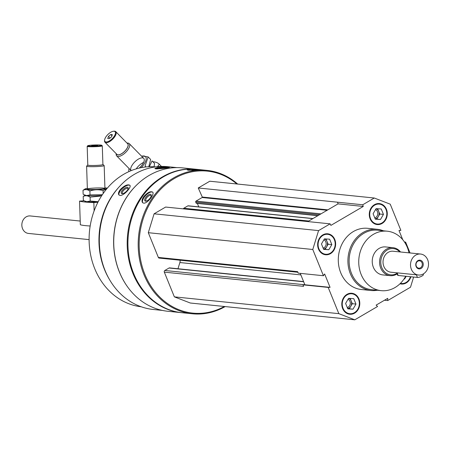 <?xml version="1.0" encoding="UTF-8"?>
<svg xmlns="http://www.w3.org/2000/svg" width="451" height="451" viewBox="0 0 451 451"><rect width="100%" height="100%" fill="white"/><g stroke="black" fill="none" stroke-linecap="round" stroke-linejoin="round"><path stroke-width="0.68" d="M399.998 283.775A10.548 8.981 95.8 0 0 401.356 284.034A10.548 8.981 95.8 0 0 410.9 276.767M334.794 239.515A10.548 8.981 95.8 0 0 327.714 233.793A10.548 8.981 95.8 0 0 317.707 243.371A10.548 8.981 95.8 0 0 325.571 254.776A10.548 8.981 95.8 0 0 333.932 250.175A10.548 8.981 95.8 0 0 334.794 239.515M377.307 290.258A30.764 26.203 -84.2 0 1 371.032 290.5L361.409 289.519A30.764 26.203 -84.2 0 1 340.753 272.827A30.764 26.203 -84.2 0 1 343.267 241.725A30.764 26.203 -84.2 0 1 367.661 228.313L377.278 229.294A30.764 26.203 -84.2 0 1 383.378 230.799M405.066 242.926L405.635 242.102L410.044 252.96M413.623 277.044L410.5 287.219L387.719 300.546L387.73 298.337L376.111 305.13L377.572 306.483L354.79 319.815L338.836 313.654L328.181 287.411L330.07 287.355L324.641 273.977L323.435 275.73L312.78 249.488L318.564 230.608L330.115 223.848L330.893 225.387L363.258 206.451L362.728 204.771L374.279 198.012L390.233 204.173L400.888 230.416L398.994 230.472L402.743 239.701M358.945 298.985A10.548 8.981 95.8 0 0 351.859 293.263A10.548 8.981 95.8 0 0 341.852 302.841A10.548 8.981 95.8 0 0 349.717 314.246A10.548 8.981 95.8 0 0 358.083 309.645A10.548 8.981 95.8 0 0 358.945 298.985M386.434 209.303A10.548 8.981 95.8 0 0 379.347 203.581A10.548 8.981 95.8 0 0 369.341 213.16A10.548 8.981 95.8 0 0 377.205 224.564A10.548 8.981 95.8 0 0 385.571 219.964A10.548 8.981 95.8 0 0 386.434 209.303M304.701 284.35L304.876 284.784L303.946 284.812A1.229 1.049 -84.2 0 1 304.098 284.699L304.701 284.35L300.236 273.357M162.298 310.401L153.272 309.476A71.765 61.122 -84.2 0 1 105.083 270.538A71.765 61.122 -84.2 0 1 110.946 197.989A71.765 61.122 -84.2 0 1 167.851 166.695L176.877 167.614M126.568 285.438A71.765 61.122 -84.2 0 1 119.38 271.998A71.765 61.122 -84.2 0 1 136.839 184.837M120.372 189.471C118.534 191.889 118.044 193.699 118.912 194.911L120 195.435C123.67 196.016 131.974 186.985 129.82 185.248C127.577 184.109 124.425 185.519 120.372 189.471M158.318 167.27L154.873 168.477L155.945 168.905C162.332 168.629 166.819 168.122 169.407 167.372C168.088 166.881 164.389 166.847 158.318 167.27M225.167 306.579A72.07 61.387 -84.2 0 1 192.368 313.778L182.103 312.729A72.07 61.387 -84.2 0 1 133.71 273.627A72.07 61.387 -84.2 0 1 139.596 200.768A72.07 61.387 -84.2 0 1 196.749 169.334L207.009 170.382A72.07 61.387 -84.2 0 1 237.677 184.064M192.368 313.778A72.07 61.387 -84.2 0 1 143.976 274.676A72.07 61.387 -84.2 0 1 149.856 201.817A72.07 61.387 -84.2 0 1 207.009 170.382M143.593 196.788C141.885 199.489 141.558 201.45 142.617 202.691L143.643 203.142C147.398 203.762 155.121 193.806 152.607 192.075C150.239 191.027 147.235 192.6 143.593 196.788M190.688 169.238L187.199 169.903L188.264 170.241L201.777 169.886L190.688 169.238M224.373 306.494A71.371 60.789 -84.2 0 1 144.884 274.394A71.371 60.789 -84.2 0 1 161.785 188.163A71.371 60.789 -84.2 0 1 236.882 183.985M354.79 319.815L190.311 303.016L174.357 296.859L164.316 272.133A1.229 1.049 -84.2 0 1 164.818 270.482L169.035 268.012A1.229 1.049 -84.2 0 1 169.604 267.888L303.568 281.565M177.982 268.74L179.881 262.544L300.862 274.901M180.129 260.227A5.271 4.493 -84.2 0 1 179.881 262.544M297.869 272.252L159.164 258.085A1.229 1.049 -84.2 0 1 158.34 257.42L148.3 232.693L154.084 213.813L165.635 207.054L330.115 223.848M183.439 208.875A0.705 0.598 -84.2 0 1 183.782 208.255L308.76 221.018M312.994 218.543L188.185 205.797A0.705 0.598 -84.2 0 0 187.858 205.87L183.782 208.255M198.778 206.879L197.38 203.429M196.568 203.294A0.35 0.299 -84.2 0 1 196.168 203.142L195.723 202.042A0.705 0.598 -84.2 0 1 196.01 201.101L202.133 197.515L327.116 210.279M374.279 198.012L209.8 181.217L198.248 187.977L202.273 197.036A0.35 0.299 -84.2 0 1 202.133 197.515M181.736 312.695A72.07 61.387 -84.2 0 1 181.37 312.656A72.07 61.387 -84.2 0 1 132.977 273.554A72.07 61.387 -84.2 0 1 138.863 200.689A72.07 61.387 -84.2 0 1 196.016 169.26A72.07 61.387 -84.2 0 1 196.382 169.3M181.37 312.656L167.902 311.28A72.07 61.387 -84.2 0 1 119.509 272.178A72.07 61.387 -84.2 0 1 125.395 199.314A72.07 61.387 -84.2 0 1 182.542 167.885L196.016 169.26M109.305 279.237A70.311 59.887 -84.2 0 1 104.593 269.721A70.311 59.887 -84.2 0 1 118.681 187.424M141.236 306.787A70.311 59.887 -84.2 0 1 94.755 268.717A70.311 59.887 -84.2 0 1 100.28 197.989A70.311 59.887 -84.2 0 1 155.522 166.898M142.804 202.837A7.295 3.202 133.3 0 1 145.622 195.542A7.295 3.202 133.3 0 1 152.748 192.233M145.566 201.174A4.397 1.928 133.3 0 1 146.851 196.106A4.397 1.928 133.3 0 1 151.288 195.571A4.397 1.928 133.3 0 1 149.377 199.043A4.397 1.928 133.3 0 1 146.034 201.157A4.397 1.928 133.3 0 1 145.566 201.174M146.496 201.045A3.636 1.595 133.3 0 1 146.479 201.045A3.636 1.595 133.3 0 1 145.983 200.836A3.636 1.595 133.3 0 1 147.308 197.093A3.636 1.595 133.3 0 1 150.961 195.542A3.636 1.595 133.3 0 1 151.203 196.044M188.417 170.258A7.295 0.457 179.9 0 1 197.014 170.072M191.726 170.292L193.338 170.241M119.092 195.08A7.295 3.01 138.5 0 1 122.689 188.225A7.295 3.01 138.5 0 1 129.95 185.429M122.052 193.665A4.397 1.81 138.5 0 1 123.681 188.946A4.397 1.81 138.5 0 1 128.18 188.473A4.397 1.81 138.5 0 1 125.902 191.816A4.397 1.81 138.5 0 1 122.311 193.671A4.397 1.81 138.5 0 1 122.052 193.665M122.813 193.597A3.636 1.5 138.5 0 1 122.441 193.389A3.636 1.5 138.5 0 1 124.172 189.854A3.636 1.5 138.5 0 1 127.881 188.569A3.636 1.5 138.5 0 1 128.05 188.958M155.302 168.792A7.295 0.789 175.7 0 1 161.464 167.795A7.295 0.789 175.7 0 1 168.465 167.659M157.856 168.928A4.397 0.474 175.7 0 1 157.833 168.911A4.397 0.474 175.7 0 1 160.928 168.167A4.397 0.474 175.7 0 1 166.098 168.02M404.457 241.978L405.635 242.102M384.506 300.219L387.719 300.546M174.357 296.859L338.836 313.654M164.316 272.133L303.596 286.351L302.982 284.84L328.181 287.411M323.435 275.73L298.235 273.154L297.621 271.643L158.34 257.42M148.3 232.693L312.78 249.488M154.084 213.813L318.564 230.608M198.248 187.977L362.728 204.771M302.982 284.84L303.946 284.812M307.808 221.571L338.058 203.875L337.528 202.2M304.876 284.784L330.07 287.355M338.058 203.875L363.258 206.451M405.686 276.232A29.884 25.453 -84.2 0 1 381.196 290.653A29.884 25.453 -84.2 0 1 361.133 274.439A29.884 25.453 -84.2 0 1 363.574 244.228A29.884 25.453 -84.2 0 1 387.268 231.2A29.884 25.453 -84.2 0 1 408.995 252.853M397.128 273.898A14.06 11.98 -84.2 0 1 390.138 275.662L382.809 274.918A14.06 11.98 -84.2 0 1 373.366 267.285A14.06 11.98 -84.2 0 1 374.51 253.067A14.06 11.98 -84.2 0 1 385.661 246.934L392.996 247.684A14.06 11.98 -84.2 0 1 400.516 251.985M381.196 290.653L371.579 289.672A29.884 25.453 -84.2 0 1 351.515 273.458A29.884 25.453 -84.2 0 1 353.95 243.247A29.884 25.453 -84.2 0 1 377.65 230.213L387.268 231.2M371.032 290.5A30.764 26.203 -84.2 0 1 350.376 273.808A30.764 26.203 -84.2 0 1 352.885 242.711A30.764 26.203 -84.2 0 1 377.278 229.294M325.43 254.759A10.548 8.981 95.8 0 0 333.701 250.079A10.548 8.981 95.8 0 0 334.518 239.487A10.548 8.981 95.8 0 0 327.573 233.776M334.388 239.752A10.018 8.535 95.8 0 0 319.629 238.821A10.018 8.535 95.8 0 0 325.904 254.274A10.018 8.535 95.8 0 0 334.388 239.752M323.136 248.078A4.324 3.681 95.8 0 0 325.819 241.905A4.324 3.681 95.8 0 0 323.88 239.814M323.553 249.104A5.271 4.493 95.8 0 0 326.665 246.782A5.271 4.493 95.8 0 0 327.054 241.522A5.271 4.493 95.8 0 0 324.432 238.872L329.619 239.188L331.818 244.611L328.841 249.707L323.666 249.38L321.462 243.957L324.438 238.861M326.011 238.962L328.153 244.233L325.177 249.33L323.604 249.234M325.177 249.33L328.841 249.707M328.153 244.233L331.818 244.611M349.581 314.229A10.548 8.981 95.8 0 0 357.846 309.549A10.548 8.981 95.8 0 0 358.669 298.957A10.548 8.981 95.8 0 0 351.724 293.246M358.534 299.222A10.018 8.535 95.8 0 0 343.78 298.291A10.018 8.535 95.8 0 0 350.055 313.744A10.018 8.535 95.8 0 0 358.534 299.222M401.221 284.023A10.548 8.981 95.8 0 0 410.624 276.739M400.432 283.346A10.018 8.535 95.8 0 0 410.444 276.722M377.07 224.553A10.548 8.981 95.8 0 0 385.334 219.874A10.548 8.981 95.8 0 0 386.157 209.275A10.548 8.981 95.8 0 0 379.212 203.57M386.022 209.54A10.018 8.535 95.8 0 0 371.269 208.616A10.018 8.535 95.8 0 0 377.543 224.062A10.018 8.535 95.8 0 0 386.022 209.54M347.287 307.548A4.324 3.681 95.8 0 0 349.97 301.375A4.324 3.681 95.8 0 0 348.031 299.284M347.704 308.574A5.271 4.493 95.8 0 0 350.816 306.252A5.271 4.493 95.8 0 0 351.199 300.992A5.271 4.493 95.8 0 0 348.584 298.342L353.764 298.658L355.969 304.081L352.992 309.177L347.811 308.85L345.613 303.427L348.589 298.331M350.162 298.432L352.304 303.703L349.328 308.8L347.755 308.704M349.328 308.8L352.992 309.177M352.304 303.703L355.969 304.081M404.073 278.91L404.626 278.966L404.062 278.932M406.193 276.288L404.626 278.966M374.775 217.867A4.324 3.681 95.8 0 0 377.459 211.694A4.324 3.681 95.8 0 0 375.52 209.608M375.193 218.898A5.271 4.493 95.8 0 0 378.304 216.576A5.271 4.493 95.8 0 0 378.688 211.316A5.271 4.493 95.8 0 0 376.072 208.666M377.65 208.751L379.793 214.028L376.816 219.118L375.243 219.023M376.816 219.118L380.481 219.496L375.305 219.169L373.101 213.746L376.078 208.655L381.253 208.976L383.457 214.4L380.481 219.496M379.793 214.028L383.457 214.4M161.475 166.436L159.338 164.254A42.185 18.051 -44.5 0 0 152.883 161.729M159.338 164.254L157.529 166.667M112.344 134.674L111.628 136.766L109.322 138.694L107.738 138.53L108.454 136.439L110.754 134.511L112.344 134.674M106.019 141.964A7.03 3.01 -44.5 0 0 114.002 136.568A7.03 3.01 -44.5 0 0 113.46 131.247A7.03 3.01 -44.5 0 0 107.93 134.454A7.03 3.01 -44.5 0 0 104.621 139.923A7.03 3.01 -44.5 0 0 106.019 141.964M116.223 153.69L116.195 153.926A8.789 3.76 -44.5 0 0 116.691 155.928A8.789 3.76 -44.5 0 0 117.936 156.469A8.789 3.76 -44.5 0 0 126.624 151.373A8.789 3.76 -44.5 0 0 129.24 143.615A8.789 3.76 -44.5 0 0 127.244 143.08L127.013 143.102M116.431 153.904A7.712 3.298 -44.5 0 0 117.869 154.952A7.712 3.298 -44.5 0 0 125.976 149.901A7.712 3.298 -44.5 0 0 127.221 143.317M104.598 140.205A7.56 3.236 -44.5 0 0 104.547 140.515A7.56 3.236 -44.5 0 0 104.982 142.24L116.888 154.372A7.56 3.236 -44.5 0 0 117.959 154.84A7.56 3.236 -44.5 0 0 125.429 150.448A7.56 3.236 -44.5 0 0 127.678 143.779L115.766 131.647A7.56 3.236 -44.5 0 0 114.052 131.185A7.56 3.236 -44.5 0 0 113.742 131.23M104.982 142.24A7.56 3.236 -44.5 0 0 106.047 142.702A7.56 3.236 -44.5 0 0 113.522 138.316A7.56 3.236 -44.5 0 0 115.766 131.647M110.061 138.079L108.454 136.439M111.972 135.751L110.754 134.511M149.343 166.729L152.055 160.889L154.53 163.409L154.112 166.791M148.774 166.752A11.252 4.814 -44.5 0 0 148.903 166.509A11.252 4.814 -44.5 0 1 148.774 166.752L150.634 159.44L148.159 156.92L141.986 156.001M143.643 162.394A8.789 3.76 -44.5 0 0 136.213 168.871M141.18 167.659A11.252 4.814 -44.5 0 0 143.914 155.978A11.252 4.814 -44.5 0 0 141.642 156.255M146.017 166.949L145.064 165.979L148.159 156.92M129.099 168.567A11.252 4.814 -44.5 0 0 128.935 171.594M139.196 168.082A8.789 3.76 -44.5 0 0 144.247 160.398A8.789 3.76 -44.5 0 0 142.505 157.856A8.789 3.76 -44.5 0 0 133.885 162.873A8.789 3.76 -44.5 0 0 131.14 170.641L116.691 155.928M84.14 200.802L79.551 201.112L80.34 224.75A42.185 3.484 178.1 0 0 90.166 226.002M79.551 201.112A42.185 3.484 -1.9 0 0 93.847 202.572L94.124 210.91M97.929 202.228L93.847 202.572M91.671 145.673L97.76 145.459L91.671 145.673M100.714 145.064A7.03 0.581 -1.9 0 0 93.086 145.059A7.03 0.581 -1.9 0 0 87.708 145.752A7.03 0.581 -1.9 0 0 94.733 146.147A7.03 0.581 -1.9 0 0 101.717 145.284A7.03 0.581 -1.9 0 0 100.714 145.064M87.798 164.953A7.712 0.637 -1.9 0 0 87.674 165.032L86.637 166.131A8.789 0.727 -1.9 0 0 86.609 166.194A8.789 0.727 -1.9 0 0 95.415 166.628A8.789 0.727 -1.9 0 0 104.175 165.607A8.789 0.727 -1.9 0 0 104.147 165.551L103.037 164.519A7.712 0.637 -1.9 0 0 102.907 164.452M87.674 165.032A7.712 0.637 -1.9 0 0 95.381 165.466A7.712 0.637 -1.9 0 0 103.037 164.519M87.708 145.752L87.201 146.293A7.56 0.626 -1.9 0 0 87.178 146.344L87.804 165.077A7.56 0.626 -1.9 0 0 95.381 165.449A7.56 0.626 -1.9 0 0 102.913 164.576L102.287 145.842A7.56 0.626 -1.9 0 0 102.259 145.791L101.717 145.284M87.178 146.344A7.56 0.626 -1.9 0 0 94.755 146.716A7.56 0.626 -1.9 0 0 102.287 145.842M96.187 145.735L96.17 145.301M93.143 145.825L93.126 145.408M98.194 201.721L90.223 201.033L86.817 201.698L84.264 200.87L85.442 201.484A11.252 0.93 -1.9 0 0 86.97 201.783A11.252 0.93 -1.9 0 0 98.126 201.851M84.264 200.87L83.345 200.329L83.215 196.439C85.464 195.339 87.753 195.571 90.093 197.138L100.342 196.1M85.115 195.21A11.252 0.93 -1.9 0 0 86.767 195.655A11.252 0.93 -1.9 0 0 101.841 195.486A11.252 0.93 -1.9 0 1 86.767 195.655A11.252 0.93 -1.9 0 1 85.233 195.356L83.142 194.201L83.012 190.305C85.256 189.211 87.55 189.443 89.884 191.01C94.225 189.521 98.617 189.369 103.07 190.547L106.701 188.884M84.997 195.232L83.215 196.439M90.093 197.138L90.223 201.033M102.36 194.702L90.02 194.905L86.615 195.571L84.061 194.736M107.259 188.214A11.252 0.93 -1.9 0 0 104.92 187.853M87.353 188.439A11.252 0.93 -1.9 0 0 85.025 188.963A11.252 0.93 -1.9 0 0 86.558 189.527A11.252 0.93 -1.9 0 0 97.551 189.6A11.252 0.93 -1.9 0 0 106.898 188.642M85.025 188.963L83.012 190.305M88.661 189.352A8.789 0.727 -1.9 0 0 98.194 189.364A8.789 0.727 -1.9 0 0 104.908 188.495A8.789 0.727 -1.9 0 0 96.131 187.999A8.789 0.727 -1.9 0 0 87.404 189.076A8.789 0.727 -1.9 0 0 88.661 189.352M103.07 190.547L103.166 193.518M89.884 191.01L90.02 194.905M422.001 262.82A3.693 3.146 95.8 0 0 419.52 260.819A3.693 3.146 95.8 0 0 416.019 264.173A3.693 3.146 95.8 0 0 418.77 268.165A3.693 3.146 95.8 0 0 421.696 266.552A3.693 3.146 95.8 0 0 422.001 262.82M422.908 262.538A4.397 3.743 -84.2 0 1 421.104 268.441A4.397 3.743 -84.2 0 1 416.115 266.513A4.397 3.743 -84.2 0 1 417.925 260.616A4.397 3.743 -84.2 0 1 422.908 262.538M418.443 275.02L390.955 272.212A10.548 8.981 -84.2 0 1 383.869 266.49A10.548 8.981 -84.2 0 1 384.731 255.83A10.548 8.981 -84.2 0 1 393.097 251.23L420.586 254.037A10.548 8.981 -84.2 0 1 428.45 265.442A10.548 8.981 -84.2 0 1 418.443 275.02A10.548 8.981 -84.2 0 1 411.363 269.298A10.548 8.981 -84.2 0 1 412.22 258.637A10.548 8.981 -84.2 0 1 420.586 254.037M396.919 273.385A13.186 11.23 -84.2 0 1 381.834 267.685A13.186 11.23 -84.2 0 1 385.464 251.28A13.186 11.23 -84.2 0 1 399.8 251.912M390.138 275.662A14.06 11.98 -84.2 0 1 380.695 268.035A14.06 11.98 -84.2 0 1 381.845 253.817A14.06 11.98 -84.2 0 1 392.996 247.684M89.106 239.622L28.452 233.432A8.789 7.487 -84.2 0 1 22.55 228.663A8.789 7.487 -84.2 0 1 23.266 219.778A8.789 7.487 -84.2 0 1 30.24 215.944L80.216 221.046M396.677 272.799L397.658 275.2A3.518 0.975 -22.1 0 0 398.194 275.471L417.44 277.433A3.518 0.975 -22.1 0 0 421.29 276.407A3.518 0.975 -22.1 0 0 423.416 274.524L423.196 273.994M164.818 270.482L304.098 284.699M169.035 268.012L303.647 281.762M187.858 205.87L312.836 218.634M196.168 203.142L318.045 215.584M195.723 202.042L319.573 214.693M196.01 201.101L320.988 213.864M202.273 197.036L327.838 209.856M416.374 274.811L417.44 277.433M397.128 272.844L398.194 275.471M196.405 203.328L317.803 215.725M143.745 158.397L129.24 143.615M104.621 139.923L104.547 140.515M113.46 131.247L114.052 131.185M104.936 188.433L104.175 165.607M87.37 189.02L86.609 166.194"/></g></svg>
